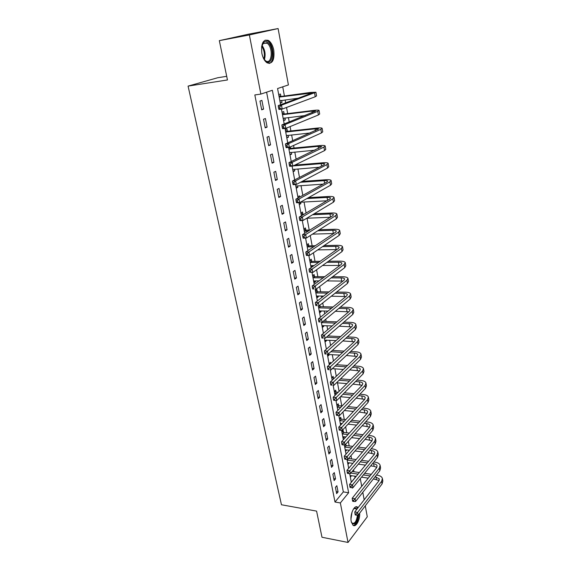 <?xml version="1.0" encoding="UTF-8"?>
<svg xmlns="http://www.w3.org/2000/svg" width="571" height="571" viewBox="0 0 571 571"><rect width="100%" height="100%" fill="white"/><g stroke="black" fill="none" stroke-linecap="round" stroke-linejoin="round"><path stroke-width="0.86" d="M359.68 513.129C360.101 520.024 355.854 527.811 352.985 525.206L351.236 521.587C349.695 514.642 354.448 504.2 357.667 507.241L358.088 507.64M261.846 53.281C260.94 43.432 263.11 39.149 268.37 40.434C270.982 42.14 272.788 45.387 273.78 50.169C274.68 59.955 272.481 64.188 267.199 62.889C264.644 61.218 262.867 58.021 261.846 53.281M226.701 76.314L217.758 77.735L188.08 86.107L281.46 504.764L316.584 511.109L321.987 537.254L348.032 542.45L340.352 502.944L348.631 492.759L272.36 90.268L260.861 94.087L249.37 34.959L278.106 28.55L288.405 84.936L277.57 88.534L280.604 104.736M188.08 86.107L227.458 79.961L219.328 40.641L248.877 34.103L278.106 28.55M351.293 482.217L355.048 477.649L354.769 476.135M353.963 471.753L353.592 469.769M352.493 463.823L352.4 463.302M351.586 458.92L350.979 455.629M349.181 445.937L348.324 441.29M346.747 432.789L345.633 426.758M344.284 419.478L342.907 412.034M341.793 406.002L340.145 397.095M339.081 391.363L337.511 382.848M336.29 376.275L334.913 368.837M333.457 360.972L332.286 354.648M330.588 345.455L329.631 340.273M328.839 336.012L328.696 335.241M327.675 329.717L326.933 325.713M326.148 321.466L325.734 319.225M324.721 313.757L324.207 310.967M323.422 306.734L322.729 302.973M321.73 297.57L321.437 296.021M320.659 291.802L319.674 286.492M317.861 276.678L316.584 269.762M315.021 261.347L313.436 252.789M312.151 245.815L310.253 235.566M309.232 230.07L307.041 218.222M306.077 213.019L304.043 202.02M302.808 195.346L301.003 185.596M299.49 177.417L297.919 168.945M297.177 164.898L297.013 164.041M296.121 159.202L294.8 152.05M294.051 148.039L293.58 145.469M292.702 140.716L291.624 134.927M290.889 130.937L290.089 126.605M289.226 121.944L288.412 117.555M287.677 113.593L286.542 107.448M285.7 102.88L285.15 99.932M284.422 96.007L282.724 86.821M360.308 478.641L361.714 486.335M362.806 492.323L364.177 499.811M365.276 505.835L367.274 516.798L348.032 542.45M278.705 94.608L280.454 94.008L280.882 96.313M280.297 103.101L282.031 102.473L281.646 100.403M282.01 112.237L283.73 111.581L284.151 113.857M283.573 120.609L285.286 119.931L284.922 117.969M285.264 129.617L286.963 128.91L287.377 131.152M286.806 137.868L288.498 137.14L288.155 135.291M289.997 154.884L291.66 154.113L291.338 152.371M290.56 148.21L290.325 146.933M293.137 171.671L294.786 170.85L294.479 169.216M296.235 188.223L297.862 187.352L297.577 185.825M297.834 196.738L299.447 195.846L299.675 197.081M299.297 204.546L300.896 203.633L300.632 202.205M300.867 212.947L302.459 212.012L302.851 214.111M303.858 228.935L305.435 227.965L305.82 230.027M306.813 244.709L308.369 243.696L308.754 245.73M309.732 260.276L311.266 259.22L311.638 261.225M312.637 266.571L312.444 265.544M312.608 275.629L314.121 274.537L314.493 276.521M313.971 282.93L315.478 281.817L315.299 280.853M315.442 290.782L316.941 289.654L317.305 291.61M316.791 297.991L318.283 296.841L318.118 295.956M319.574 312.851L321.045 311.666L320.902 310.867M320.088 306.506L319.853 305.242M322.322 327.518L323.778 326.298L323.643 325.584M325.035 342L326.469 340.744L326.355 340.109M327.711 356.29L329.132 355.005L329.024 354.448M329.089 363.656L330.502 362.349L330.716 363.506M330.352 370.401L330.887 369.901M331.715 377.674L333.107 376.339L333.45 378.152M334.306 391.513L335.684 390.15L336.019 391.942M336.869 405.182L338.232 403.79L338.56 405.553M339.395 418.679L340.744 417.258L341.065 419.007M340.594 425.102L341.901 423.468M341.886 432.011L343.221 430.563L343.542 432.29M343.078 438.357L344.377 436.758M345.526 451.447L346.825 449.891M345.99 445.409L345.762 444.167M347.639 462.731L349.245 462.86L347.953 464.373M350.344 477.149L351.579 475.657M260.861 94.087L254.83 94.943L334.991 502.023L343.328 491.895L266.6 92.181M259.976 101.06L261.689 109.818L263.602 109.125L261.903 100.396L259.976 101.06M263.524 119.239L265.215 127.868L267.1 127.126L265.422 118.518L263.524 119.239M267.028 137.154L268.684 145.655L270.547 144.856L268.898 136.376L267.028 137.154M270.476 154.805L272.11 163.192L273.944 162.335L272.324 153.977L270.476 154.805M273.873 172.206L275.486 180.472L277.299 179.565L275.693 171.329L273.873 172.206M277.22 189.358L278.812 197.502L280.604 196.552L279.019 188.43L277.22 189.358M280.525 206.267L282.095 214.296L283.858 213.297L282.302 205.289L280.525 206.267M283.78 222.933L285.329 230.855L287.07 229.806L285.536 221.912L283.78 222.933M286.992 239.37L288.519 247.179L290.239 246.087L288.719 238.3L286.992 239.37M290.161 255.58L291.66 263.281L293.358 262.146L291.867 254.466L290.161 255.58M293.28 271.568L294.764 279.162L296.442 277.984L294.964 270.404L293.28 271.568M296.356 287.334L297.826 294.822L299.475 293.601L298.026 286.128L296.356 287.334M299.397 302.88L300.838 310.274L302.473 309.011L301.045 301.645L299.397 302.88M302.394 318.225L303.815 325.513L305.435 324.214L304.022 316.948L302.394 318.225M305.349 333.357L306.755 340.552L308.347 339.217L306.955 332.044L305.349 333.357M308.269 348.296L309.653 355.39L311.231 354.02L309.853 346.94L308.269 348.296M311.145 363.028L312.515 370.037L314.071 368.623L312.708 361.636L311.145 363.028M313.986 377.574L315.335 384.483L316.876 383.041L315.535 376.146L313.986 377.574M316.791 391.927L318.126 398.744L319.639 397.273L318.318 390.464L316.791 391.927M319.553 406.088L320.873 412.826L322.372 411.32L321.066 404.596L319.553 406.088M322.287 420.07L323.586 426.723L325.07 425.181L323.778 418.55L322.287 420.07M324.985 433.874L326.262 440.441L327.733 438.871L326.462 432.318L324.985 433.874M327.647 447.507L328.91 453.988L330.359 452.382L329.103 445.922L327.647 447.507M330.274 460.961L331.523 467.356L332.957 465.729L331.715 459.348L330.274 460.961M332.872 474.244L334.106 480.568L335.52 478.912L334.292 472.602L332.872 474.244M335.434 487.37L336.647 493.608L338.053 491.924L336.84 485.7L335.434 487.37M219.328 40.641L249.37 34.959M334.991 502.023L340.352 502.944M352.307 487.634L352.4 488.119L352.785 487.648M281.432 109.168L284.201 123.964M285.043 128.446L287.748 142.893M288.598 147.432L291.239 161.536M292.095 166.125L294.679 179.894M295.542 184.526L298.062 197.973M298.94 202.655L301.395 215.781M302.28 220.506L304.686 233.325M305.578 238.093L307.919 250.612M308.818 255.415L311.109 267.642M312.016 272.488L314.25 284.429M315.163 289.311L317.348 300.967M318.268 305.885L320.402 317.276M321.33 322.222L323.414 333.343M324.342 338.325L326.376 349.188M327.319 354.198L329.303 364.812M330.252 369.851L332.186 380.215M333.136 385.282L335.034 395.403M335.991 400.507L337.839 410.385M338.803 415.531L340.609 425.167M341.579 430.348L343.335 439.741M344.313 444.966L346.033 454.123M347.011 459.384L348.688 468.306M349.68 473.602L351.308 482.309M343.328 491.895L348.631 492.759M261.604 109.382L263.602 109.125M280.225 102.716L282.031 102.473M345.305 449.755L346.84 449.955M342.764 436.694L344.406 436.894M340.295 423.482L341.936 423.668M327.447 354.905L329.132 355.005M324.785 340.659L326.469 340.744M322.08 326.227L323.778 326.298M319.346 311.616L321.045 311.666M316.57 296.806L318.283 296.841M313.764 281.803L315.478 281.817M310.917 266.607L312.601 266.6M299.14 203.726L300.896 203.633M296.099 187.466L297.862 187.352M293.009 170.986L294.786 170.85M289.882 154.277L291.66 154.113M286.706 137.326L288.498 137.14M283.487 120.146L285.286 119.931M265.108 127.347L267.1 127.126M268.57 145.055L270.547 144.856M271.974 162.507L273.944 162.335M275.336 179.708L277.299 179.565M278.648 196.667L280.604 196.552M281.917 213.383L283.858 213.297M285.136 229.87L287.07 229.806M288.312 246.13L290.239 246.087M291.446 262.16L293.358 262.146M294.529 277.97L296.442 277.984M297.577 293.573L299.475 293.601M300.582 308.961L302.473 309.011M303.551 324.142L305.435 324.214M306.477 339.124L308.347 339.217M309.361 353.906L311.231 354.02M312.216 368.488L314.071 368.623M315.028 382.891L316.876 383.041M317.797 397.095L319.639 397.273M320.538 411.127L322.372 411.32M323.243 424.974L325.07 425.181M325.913 438.642L327.733 438.871M328.553 452.139L330.359 452.382M331.151 465.472L332.957 465.729M333.728 478.634L335.52 478.912M336.262 491.631L338.053 491.924M278.905 95.678L281.26 96.435L279.462 97.063L312.38 92.937L278.255 105.592L281.489 105.171L315.927 92.238L310.538 92.438L281.26 96.435M281.189 100.46L279.961 101.303M279.861 100.781L298.79 98.112M279.704 106.841L278.405 107.013L278.698 108.569L279.997 108.404L279.704 106.841L281.489 105.171L282.217 109.068L315.228 96.749L316.555 95.892L315.949 92.338M279.997 108.404L282.217 109.068L278.983 109.475L278.698 108.569M278.405 107.013L278.255 105.592M282.188 113.208L284.529 113.986L282.752 114.664L311.952 111.088L315.527 111.088L281.888 124.892L285.107 124.528L317.747 111.345L319.053 110.396C318.668 110.025 316.876 110.025 313.665 110.41L284.529 113.986M284.294 118.047L283.23 118.754M283.145 118.325L305.114 115.556M283.337 126.198L282.045 126.348L282.338 127.883L283.623 127.733L283.337 126.198L285.107 124.528L285.821 128.361L318.375 114.971L319.674 114L319.075 110.524M283.623 127.733L285.821 128.361L282.609 128.718L282.338 127.883M282.045 126.348L281.888 124.892M285.429 130.488L287.748 131.28L286 132.015L315.064 128.853L318.632 128.975L285.464 143.899L288.669 143.578L320.859 129.353L322.13 128.297C321.737 127.847 319.946 127.79 316.755 128.118L287.748 131.28M287.349 135.377L286.449 135.955M286.385 135.62L310.374 132.943M286.913 145.255L285.636 145.384L285.921 146.89L287.199 146.768L286.913 145.255L288.669 143.578L289.376 147.354L321.473 132.922L322.743 131.844L322.158 128.439M287.199 146.768L289.376 147.354L286.178 147.668L285.921 146.89M285.636 145.384L285.464 143.899M288.619 147.532L290.932 148.339L289.204 149.117L318.126 146.369L321.694 146.604L288.99 162.614L292.174 162.342L323.921 147.104L325.17 145.933C324.763 145.412 322.972 145.291 319.796 145.576L290.932 148.339M290.361 152.464L289.625 152.921M289.583 152.671L314.999 150.187M290.439 164.013L289.162 164.12L289.44 165.611L290.718 165.504L290.439 164.013L292.174 162.342L292.873 166.061L324.528 150.616L325.77 149.431L325.199 146.097M290.718 165.504L292.873 166.061L289.69 166.318L289.44 165.611M289.162 164.12L288.99 162.614M293.151 165.925L321.145 163.627C323.25 163.47 324.435 163.591 324.706 163.984L323.885 164.841L292.459 181.036L295.628 180.814L326.94 164.591L328.161 163.32C327.747 162.728 325.955 162.549 322.793 162.785L294.857 165.09M293.337 169.302L292.759 169.651M292.73 169.487L319.196 167.253M293.908 182.484L292.637 182.577L292.916 184.04L294.179 183.955L293.908 182.484L295.628 180.814L296.313 184.476L327.54 168.06L328.753 166.768L328.189 163.499M294.179 183.955L296.313 184.476L293.144 184.69L292.916 184.04M292.637 182.577L292.459 181.036M261.554 47L263.638 42.454C264.915 41.376 266.322 41.376 267.842 42.454C274.779 47.093 272.881 66.579 265.986 61.325L263.438 58.263M264.501 59.891L265.779 60.933C272.032 64.987 273.402 47.386 267.171 43.26L263.281 43.268L262.025 45.088M268.984 63.474C274.922 62.574 274.166 45.116 267.977 41.062L265.115 40.134M358.253 514.992C356.725 523.464 354.434 525.87 351.372 522.194M351.472 522.436L352.1 523.164C354.762 523.985 356.547 521.309 357.446 515.149M357.674 508.176L356.197 506.812M353.356 525.448C356.418 524.592 358.238 520.859 358.824 514.243M353.363 509.175L354.912 508.004L357.096 508.918M356.554 509.618L355.861 508.782L354.363 508.511L353.528 508.982M300.496 182.277L324.128 180.65C326.219 180.522 327.404 180.672 327.683 181.114L326.876 182.035L295.878 199.186L299.033 199.008L329.917 181.828L331.109 180.457C330.68 179.794 328.896 179.565 325.755 179.758L302.173 181.4M296.263 185.91L295.849 186.153M295.835 186.075L323.093 184.133M297.327 200.678L296.064 200.749L296.335 202.191L297.591 202.12L297.327 200.678L299.033 199.008L299.704 202.612L330.509 185.247L331.694 183.855L331.144 180.657M297.591 202.12L299.704 202.612L296.556 202.784L296.335 202.191M296.064 200.749L295.878 199.186M297.926 197.259L298.783 197.573M306.891 198.558L327.062 197.43C329.146 197.33 330.324 197.523 330.616 198.001L329.831 198.994L299.24 217.059L302.38 216.923L332.85 198.829L334.014 197.352C333.585 196.624 331.801 196.338 328.668 196.488L308.54 197.63M300.403 202.22L326.762 200.799M300.689 218.593L299.432 218.65L299.696 220.063L300.953 220.013L300.689 218.593L302.38 216.923L303.044 220.477L333.435 202.198L334.592 200.699L334.056 197.573M300.953 220.013L303.044 220.477L299.911 220.599L299.696 220.063M299.432 218.65L299.24 217.059M300.946 213.383L303.215 214.246L301.574 215.21L302.43 215.174M312.594 214.732L329.959 213.975C332.029 213.904 333.214 214.132 333.507 214.653L332.736 215.71L302.559 234.667L305.678 234.574L335.748 215.581L336.883 214.011C336.44 213.219 334.663 212.876 331.544 212.99L314.214 213.754M304.065 214.204L303.215 214.246M306.77 218.236L330.259 217.265M304 236.244L302.751 236.28L303.015 237.679L304.264 237.643L304 236.244L305.678 234.574L306.334 238.071L336.319 218.907L337.454 217.315L336.926 214.253M304.264 237.643L306.334 238.071L303.215 238.157L303.015 237.679M302.751 236.28L302.559 234.667M303.929 229.292L306.177 230.163L304.557 231.176L308.297 231.062M317.769 230.763L332.814 230.291C334.877 230.249 336.055 230.506 336.355 231.077L335.605 232.19L305.82 252.011L308.932 251.961L338.603 232.104L339.709 230.441C339.26 229.585 337.482 229.192 334.378 229.264L319.367 229.742M309.91 230.049L306.177 230.163M312.501 234.131L333.607 233.525M307.269 253.631L306.02 253.645L306.284 255.023L307.526 255.009L307.269 253.631L308.932 251.961L309.575 255.408L339.167 235.38L340.273 233.696L339.752 230.698M307.526 255.009L309.575 255.408L306.47 255.451L306.284 255.023M306.02 253.645L305.82 252.011M306.87 244.988L309.111 245.873L307.505 246.929L313.636 246.808M322.536 246.636L335.634 246.386C337.682 246.365 338.86 246.658 339.167 247.272L338.432 248.449L309.039 269.098L312.13 269.091L341.415 248.392L342.5 246.636C342.036 245.723 340.266 245.28 337.175 245.309L324.107 245.573M315.228 245.751L309.111 245.873M307.84 250.177L308.783 250.041M317.726 249.891L336.819 249.577M310.481 270.761L309.246 270.761L309.503 272.117L310.738 272.117L310.481 270.761L312.13 269.091L312.765 272.488L341.972 251.625L343.05 249.855L342.543 246.915M310.738 272.117L312.765 272.488L309.503 272.117M309.246 270.761L309.039 269.098M309.767 260.476L311.994 261.375L310.417 262.467L318.568 262.403M326.969 262.346L338.41 262.26C340.452 262.267 341.629 262.589 341.936 263.238L341.222 264.48L312.209 285.943L315.285 285.971L344.185 264.459L345.248 262.617C344.777 261.639 343.007 261.147 339.938 261.14L328.518 261.233M320.131 261.304L311.994 261.375M310.738 265.672L314.114 265.536M322.565 265.486L339.923 265.436M313.65 287.634L312.423 287.62L312.672 288.962L313.907 288.976L313.65 287.634L315.285 285.971L315.913 289.319L344.734 267.649L345.79 265.786L345.298 262.91M313.907 288.976L312.672 288.962M312.423 287.62L312.209 285.943M312.63 275.757L314.849 276.664L313.286 277.799L323.157 277.841M331.137 277.877L341.151 277.913C343.185 277.949 344.356 278.305 344.67 278.991L343.97 280.29L315.335 302.537L318.397 302.609L346.925 280.304L347.96 278.377C347.482 277.342 345.719 276.807 342.657 276.757L332.665 276.728M324.699 276.699L314.849 276.664M313.6 280.961L319.053 280.875M327.076 280.925L342.935 281.089M316.777 304.264L315.549 304.236L315.799 305.556L317.026 305.585L316.777 304.264L318.397 302.609L319.011 305.906L347.468 283.444L348.496 281.503L348.01 278.684M317.026 305.585L315.799 305.556M315.549 304.236L315.335 302.537M315.449 290.839L317.662 291.76L316.12 292.93L327.469 293.109M335.077 293.223L343.856 293.366C345.876 293.423 347.047 293.808 347.368 294.536L346.683 295.885L318.411 318.889L321.459 319.003L349.623 295.935L350.637 293.922C350.151 292.83 348.389 292.245 345.341 292.166L336.583 292.038M328.989 291.924L317.662 291.76M316.427 296.049L323.671 296.056M331.316 296.192L345.862 296.549M319.853 320.659L318.632 320.616L318.882 321.916L320.095 321.958L319.853 320.659L321.459 319.003L322.073 322.251L350.159 299.033L351.165 297.006L350.694 294.243M320.095 321.958L318.882 321.916M318.632 320.616L318.411 318.889M318.647 305.892L320.438 306.656L318.911 307.862L331.551 308.204M338.831 308.397L346.518 308.604C348.531 308.683 349.702 309.104 350.03 309.867L349.359 311.266L321.452 335.013L324.485 335.156L352.286 311.352L353.271 309.261C352.785 308.119 351.022 307.483 347.989 307.369L340.316 307.169M333.05 306.984L320.438 306.656M319.218 310.938L328.018 311.074M335.334 311.288L348.724 311.809M322.886 336.819L321.673 336.754L321.916 338.039L323.129 338.096L322.886 336.819L324.485 335.156L325.085 338.36L352.814 314.407L353.799 312.301L353.335 309.596M323.129 338.096L321.916 338.039M321.673 336.754L321.452 335.013M323.157 321.352L321.673 322.601L335.427 323.122M342.422 323.386L349.152 323.643C351.158 323.75 352.321 324.192 352.657 324.992L352 326.448L324.442 350.908L327.461 351.086L354.912 326.562L355.876 324.392C355.383 323.193 353.62 322.522 350.608 322.372L343.885 322.123M336.904 321.866L323.179 321.359M321.965 325.634L332.136 325.927M339.16 326.205L351.515 326.876M325.877 352.742L324.671 352.671L324.906 353.934L326.12 354.006L325.877 352.742L327.461 351.086L328.054 354.248L355.433 329.581L356.397 327.397L355.94 324.749M326.12 354.006L324.906 353.934M324.671 352.671L324.442 350.908M345.869 338.196L351.75 338.482C353.742 338.61 354.912 339.088 355.248 339.916L354.605 341.422L327.39 366.582L330.395 366.789L357.503 341.572L358.445 339.324C357.946 338.075 356.19 337.361 353.185 337.175L347.311 336.89M340.594 336.569L327.861 335.962M326.376 337.247L339.131 337.868M324.685 340.138L336.055 340.601M342.814 340.944L354.256 341.751M328.825 368.445L327.626 368.359L327.861 369.601L329.06 369.694L328.825 368.445L330.395 366.789L330.98 369.908L358.017 344.549L358.959 342.286L358.509 339.695M329.06 369.694L327.861 369.601M327.626 368.359L327.39 366.582M349.188 352.828L354.313 353.128C356.297 353.278 357.46 353.784 357.803 354.641L357.175 356.197L330.302 382.028L333.293 382.277L360.058 356.375L360.986 354.056C360.472 352.757 358.724 352 355.733 351.786L350.623 351.486M344.135 351.108L332.301 350.416M330.837 351.736L342.686 352.443M327.369 354.455L339.795 355.112M346.326 355.512L356.939 356.432M331.737 383.926L330.538 383.826L330.773 385.054L331.965 385.154L331.737 383.926L333.293 382.277L333.864 385.346L360.565 359.316L361.486 356.982L361.05 354.441M331.965 385.154L330.773 385.054M330.538 383.826L330.302 382.028M329.281 363.477L330.266 363.927M352.4 367.274L356.846 367.588C358.824 367.753 359.98 368.288 360.322 369.18L359.716 370.786L333.171 397.266L336.141 397.544L362.585 370.993L363.484 368.602C362.97 367.253 361.222 366.454 358.245 366.204L353.813 365.897M347.532 365.469L336.519 364.705M335.077 366.061L346.112 366.832M332.315 368.652L343.392 369.451M349.709 369.901L359.573 370.929M334.599 399.193L333.414 399.079L333.642 400.292L334.827 400.407L334.599 399.193L336.141 397.544L336.712 400.571L363.085 373.891L363.984 371.485L363.556 368.994M336.712 400.571L334.827 400.407M333.414 399.079L333.171 397.266M331.937 377.46L333.792 378.309L332.707 379.715M355.519 381.549L359.337 381.856C361.307 382.042 362.464 382.599 362.813 383.526L362.221 385.175L335.998 412.291L338.96 412.597L365.076 385.411L365.954 382.948C365.433 381.556 363.691 380.721 360.729 380.436L356.911 380.136M350.822 379.658L340.537 378.844M334.149 378.337L333.792 378.309M339.11 380.229L349.416 381.057M336.512 382.763L346.854 383.619M352.971 384.119L362.157 385.239M337.425 414.246L336.24 414.118L336.469 415.317L337.654 415.438L337.425 414.246L338.96 412.597L339.517 415.588L365.568 388.273L366.446 385.796L366.025 383.362M339.517 415.588L337.654 415.438M336.24 414.118L335.998 412.291M334.563 391.263L336.362 392.099L334.941 393.512L336.769 393.676M358.538 395.646L361.807 395.939C363.763 396.146 364.919 396.731 365.269 397.687L364.691 399.386L338.789 427.108L341.736 427.451L367.531 399.65L368.395 397.116C367.86 395.674 366.125 394.804 363.177 394.49L359.916 394.204M354.006 393.676L344.377 392.812M338.189 392.263L336.362 392.099M342.971 394.233L352.614 395.111M340.516 396.724L350.187 397.616M356.133 398.165L364.705 399.372M340.216 429.092L339.038 428.957L339.26 430.134L340.437 430.27L340.216 429.092L341.736 427.451L342.286 430.398L368.017 402.469L368.88 399.928L368.466 397.537M342.286 430.398L340.437 430.27M339.038 428.957L338.789 427.108M337.154 404.889L338.896 405.717L337.497 407.159L340.659 407.473M361.479 409.564L364.241 409.842C366.189 410.071 367.346 410.677 367.695 411.662L367.132 413.404L341.544 441.726L344.47 442.097L369.958 413.697L370.8 411.106C370.265 409.621 368.531 408.708 365.59 408.365L362.842 408.094M357.089 407.523L348.067 406.623M342.058 406.031L338.896 405.717M346.676 408.079L355.719 408.986M337.761 409.949L338.31 409.899M344.349 410.52L353.42 411.448M359.202 412.041L367.203 413.318M342.964 443.738L341.793 443.588L342.015 444.752L343.185 444.902L342.964 443.738L344.47 442.097L345.012 445.002L370.436 416.487L371.278 413.875L370.872 411.534M345.012 445.002L343.185 444.902M341.793 443.588L341.544 441.726M339.702 418.35L341.408 419.164L340.016 420.634L344.384 421.12M364.348 423.318L366.639 423.575C368.58 423.818 369.737 424.453 370.094 425.466L369.537 427.251L344.256 456.15L347.175 456.543L372.349 427.565L373.177 424.91C372.635 423.382 370.9 422.433 367.981 422.062L365.69 421.812M360.087 421.205L351.608 420.277M345.769 419.642L341.408 419.164M350.237 421.762L358.731 422.704M340.273 423.389L342.165 423.496M348.032 424.153L356.554 425.11M362.185 425.745L369.665 427.094M345.676 458.185L344.513 458.021L344.727 459.17L345.898 459.327L345.676 458.185L347.175 456.543L347.71 459.412L372.827 430.32L373.648 427.65L373.256 425.352M347.71 459.412L345.898 459.327M344.513 458.021L344.256 456.15M342.229 431.647L343.878 432.447L342.507 433.953L347.975 434.602M367.146 436.901L369.016 437.129C370.95 437.393 372.092 438.05 372.456 439.092L371.914 440.919L346.932 470.376L349.837 470.797L374.719 441.262L375.518 438.542C374.976 436.972 373.248 435.987 370.336 435.587L368.466 435.366M363.006 434.717L355.026 433.774M349.338 433.096L343.878 432.447M353.677 435.288L361.664 436.244M342.764 436.665L345.869 436.943M351.579 437.636L359.594 438.614M365.09 439.285L372.085 440.698M348.353 472.431L347.197 472.26L347.404 473.395L348.567 473.566L348.353 472.431L349.837 470.797L350.366 473.63L375.183 443.974L375.989 441.247L375.597 438.999M350.366 473.63L348.567 473.566M347.197 472.26L346.932 470.376M345.062 444.952L346.326 445.573L344.97 447.1L351.443 447.935M369.872 450.319L371.357 450.512C373.284 450.797 374.426 451.475 374.79 452.546L374.262 454.409L349.58 484.408L352.464 484.865L377.053 454.78L377.838 451.996C377.281 450.391 375.561 449.37 372.663 448.949L371.186 448.756M365.847 448.071L358.331 447.107M352.785 446.401L346.326 445.573M356.996 448.656L364.526 449.627M345.219 449.777L349.431 450.233M355.005 450.962L362.556 451.954M367.917 452.66L374.469 454.131M350.994 486.492L349.837 486.314L350.052 487.427L351.208 487.613L350.994 486.492L352.464 484.865L352.992 487.655L377.517 457.464L378.295 454.673L377.916 452.468M352.992 487.655L351.208 487.613M349.837 486.314L349.58 484.408M348.553 458.434L347.396 460.083L354.791 461.111M372.549 463.581L373.67 463.731C375.59 464.037 376.732 464.737 377.096 465.829L376.582 467.735L352.186 498.262L355.062 498.74L379.358 468.127L380.122 465.286C379.565 463.638 377.845 462.589 374.961 462.139L373.841 461.982M368.623 461.268L361.529 460.29M356.118 459.548L348.738 458.527M360.215 461.868L367.317 462.853M347.882 462.667L352.878 463.367M358.317 464.13L365.44 465.137M370.679 465.872L374.126 466.357L376.817 467.392M353.599 500.367L352.45 500.175L352.657 501.274L353.806 501.466L353.599 500.367L355.062 498.74L355.576 501.495L379.815 470.775L380.579 467.927L380.207 465.772M355.576 501.495L353.806 501.466M352.45 500.175L352.186 498.262M375.161 476.671L379.38 478.948L378.873 480.889L354.762 511.93L357.624 512.43L381.635 481.31L382.384 478.412C381.821 476.721 380.1 475.643 377.231 475.165L376.446 475.051M371.336 474.301L364.633 473.316M359.345 472.538L352.157 471.489M350.837 473.066L358.031 474.137M363.334 474.922L370.044 475.914M350.037 475.529L356.204 476.35M361.522 477.149L368.252 478.155M373.384 478.926L379.137 480.489M356.176 514.057L355.026 513.857L355.233 514.942L356.375 515.142L356.176 514.057L357.624 512.43L358.131 515.149L382.085 483.923L382.834 481.018L382.47 478.905M358.131 515.149L356.375 515.142M355.026 513.857L354.762 511.93M308.797 93.066L309.032 94.386M314.592 93.073L315.228 96.749M311.952 111.088L312.23 112.694M317.747 111.345L318.375 114.971M315.064 128.853L315.392 130.73M320.859 129.353L321.473 132.922M318.126 146.369L318.504 148.51M323.921 147.104L324.528 150.616M321.145 163.627L321.566 166.033M326.94 164.591L327.54 168.06M261.953 45.323C265.065 49.734 265.872 54.531 264.352 59.698M263.852 58.97C264.965 54.416 264.252 50.148 261.711 46.187M352.022 512.123L350.979 518.925M351.144 516.07L351.322 514.871M324.128 180.65L324.592 183.305M329.917 181.828L330.509 185.247M327.062 197.43L327.568 200.328M332.85 198.829L333.435 202.198M329.959 213.975L330.509 217.108M335.748 215.581L336.319 218.907M332.814 230.291L333.378 233.525M338.603 232.104L339.167 235.38M335.634 246.386L336.191 249.577M341.415 248.392L341.972 251.625M338.41 262.26L338.96 265.408M344.185 264.459L344.734 267.649M341.151 277.913L341.694 281.025M346.925 280.304L347.468 283.444M343.856 293.366L344.392 296.428M349.623 295.935L350.159 299.033M346.518 308.604L347.047 311.63M352.286 311.352L352.814 314.407M349.152 323.643L349.673 326.626M354.912 326.562L355.433 329.581M351.75 338.482L352.264 341.429M357.503 341.572L358.017 344.549M354.313 353.128L354.819 356.033M360.058 356.375L360.565 359.316M356.846 367.588L357.346 370.451M362.585 370.993L363.085 373.891M359.337 381.856L359.837 384.683M365.076 385.411L365.568 388.273M361.807 395.939L362.292 398.736M367.531 399.65L368.017 402.469M364.241 409.842L364.719 412.605M369.958 413.697L370.436 416.487M366.639 423.575L367.117 426.294M372.349 427.565L372.827 430.32M369.016 437.129L369.487 439.82M374.719 441.262L375.183 443.974M371.357 450.512L371.821 453.174M377.053 454.78L377.517 457.464M373.67 463.731L374.126 466.357M379.358 468.127L379.815 470.775M375.954 476.792L376.41 479.383M381.635 481.31L382.085 483.923M263.281 43.268L263.638 42.454M262.903 43.653L266.721 42.968M354.063 508.475L355.861 508.782M354.363 508.511L354.912 508.004"/></g></svg>
